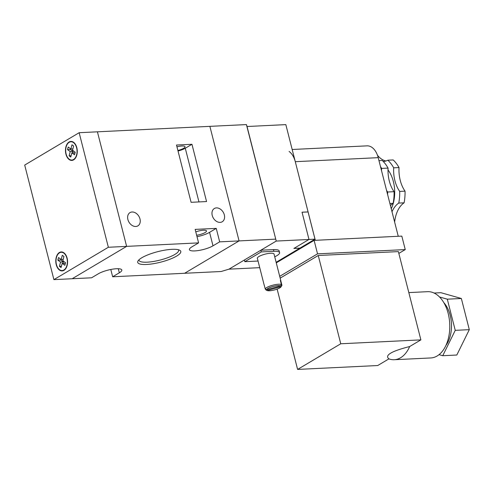 <?xml version="1.0" encoding="UTF-8"?>
<svg xmlns="http://www.w3.org/2000/svg" width="494" height="494" viewBox="0 0 494 494"><rect width="100%" height="100%" fill="white"/><g stroke="black" fill="none" stroke-linecap="round" stroke-linejoin="round"><path stroke-width="0.74" d="M264.339 285.489A8.608 2.112 -14.3 0 1 264.222 285.266A8.608 2.112 -14.3 0 1 264.216 285.007L265.247 289.033L266.562 289.75L280.598 285.847L281.401 284.525L280.37 280.499A8.608 2.112 -14.3 0 1 280.901 281.012A8.608 2.112 -14.3 0 1 280.907 281.265L280.592 281.358M280.598 285.847L280.598 285.835A7.534 1.846 165.7 0 0 272.725 286.582A7.534 1.846 165.7 0 0 266.562 289.768L266.562 289.768A7.534 1.846 165.7 0 1 272.725 286.563A7.534 1.846 165.7 0 1 280.598 285.835M280.907 281.265L281.932 285.297L281.135 286.619L267.1 290.534L265.778 289.805L265.636 289.249M267.1 290.534A7.534 1.846 165.7 0 0 274.973 289.805A7.534 1.846 165.7 0 0 281.135 286.619M281.105 286.699L281.79 285.625A8.608 2.112 165.7 0 0 281.932 285.297M274.726 256.781A14.345 3.514 165.7 0 0 279.592 252.638A14.345 3.514 165.7 0 0 273.911 251.298L261.258 251.915L244.82 261.684L257.473 261.067A14.345 3.514 165.7 0 0 258.047 261.036M279.592 252.638L279.166 250.952A14.345 3.514 165.7 0 0 273.478 249.612L260.832 250.23L276.239 241.066L247.043 126.513L276.239 241.066L228.981 269.156L244.394 259.998L244.82 261.684M281.401 284.525A8.608 2.112 165.7 0 0 272.305 285.322A8.608 2.112 165.7 0 0 265.247 289.033M264.222 285.266L257.349 258.306A8.608 2.112 -14.3 0 1 265.173 254.138A8.608 2.112 -14.3 0 1 274.034 254.058L280.901 281.012M308.077 211.889L285.835 124.624L247.043 126.513L246.42 124.581L276.239 241.066L308.991 239.479L302.038 212.185L307.997 211.938M261.258 251.915L260.832 250.23M299.92 248.112L276.134 262.308M259.733 267.662L228.981 269.156L221.17 271.502L112.657 276.776L110.798 269.483M293.973 248.402L299.944 248.112L315.005 239.158L308.985 239.454L293.887 248.451L299.932 248.161M315.005 239.158L308.071 211.938L302.044 212.229M197.013 236.694A13.449 3.297 165.7 0 0 209.561 232.347L216.242 228.376L219.676 241.856L239.071 240.911L184.62 273.275L239.071 240.911L209.876 126.353L239.071 240.911L275.621 239.133M216.242 228.376L195.155 229.401L198.594 242.881L126.625 246.376L97.423 131.818L246.42 124.581M56.236 264.661A9.503 5.891 -92.8 0 0 62.145 270.916A9.503 5.891 -92.8 0 0 67.567 261.141A9.503 5.891 -92.8 0 0 61.219 251.934A9.503 5.891 -92.8 0 0 56.236 264.661M56.44 264.537A9.145 5.669 -92.8 0 0 62.127 270.558A9.145 5.669 -92.8 0 0 67.345 261.153A9.145 5.669 -92.8 0 0 61.237 252.292A9.145 5.669 -92.8 0 0 56.44 264.537M65.924 154.147A9.503 5.891 -92.8 0 0 71.828 160.408A9.503 5.891 -92.8 0 0 77.255 150.627A9.503 5.891 -92.8 0 0 70.908 141.42A9.503 5.891 -92.8 0 0 65.924 154.147M66.128 154.029A9.145 5.669 -92.8 0 0 71.815 160.05A9.145 5.669 -92.8 0 0 77.033 150.639A9.145 5.669 -92.8 0 0 70.926 141.778A9.145 5.669 -92.8 0 0 66.128 154.029M71.976 144.779L70.883 149.003L68.203 147.021L67.53 149.62L70.21 151.602L69.111 155.826L70.759 157.043L71.858 152.819L74.532 154.801L75.205 152.201L72.532 150.225L73.625 146.002L71.976 144.779M72.871 148.91L70.883 149.003M71.858 152.819L75.014 152.942M71.099 155.727L69.111 155.826M70.537 148.743L70.346 149.484L73.019 151.467L72.68 152.782M73.019 151.467L70.21 151.602M70.346 149.484L67.53 149.62M118.294 268.724L119.332 272.805A13.449 3.297 165.7 0 0 121.82 269.996A13.449 3.297 165.7 0 0 112.453 269.187A13.449 3.297 165.7 0 0 98.25 273.83L91.569 277.801L72.173 278.74L126.625 246.376L72.173 278.74L53.902 279.629L24.7 165.076L79.151 132.707L97.423 131.818L126.625 246.376L108.353 247.266L79.151 132.707M108.353 247.266L53.902 279.629M62.17 263.333L64.844 265.315L65.517 262.715L62.843 260.733L63.936 256.516L62.293 255.293L61.194 259.517L58.52 257.535L57.841 260.134L60.521 262.116L59.428 266.34L61.071 267.557L62.17 263.333L65.325 263.456M60.848 259.257L60.657 259.998L63.331 261.981L62.991 263.296M63.183 259.418L61.194 259.517M60.657 259.998L57.841 260.134M63.331 261.981L60.521 262.116M61.417 266.241L59.428 266.34M391.248 208.789A27.794 17.228 -92.8 0 0 388.006 169.924M443.81 302.618A26.898 16.673 87.2 0 1 450.219 315.382A26.898 16.673 87.2 0 1 445.891 345.491M408.822 292.59L427.582 291.682A33.172 20.563 87.2 0 1 448.194 313.517A33.172 20.563 87.2 0 1 430.799 357.952L394.255 359.725A33.172 20.563 87.2 0 1 388.92 358.872C384.449 355.316 391.365 351.203 409.674 346.535A33.172 20.563 87.2 0 1 394.255 359.725M377.583 155.554L377.712 155.548A26.898 16.673 87.2 0 0 385.944 160.988M381.535 170.683A26.898 16.673 87.2 0 1 381.603 168.411L388.068 168.096A35.864 22.23 -92.8 0 0 382.214 160.476L378.972 160.63M381.603 168.411A35.864 22.23 -92.8 0 0 380.473 166.527M392.001 211.747A26.898 16.673 87.2 0 1 398.769 203.071A35.864 22.23 -92.8 0 0 399.702 191.413A26.898 16.673 87.2 0 1 393.687 167.824L399.029 167.565A35.864 22.23 -92.8 0 0 393.181 159.939L387.839 160.198A26.898 16.673 87.2 0 1 383.295 161.47A26.898 16.673 87.2 0 1 383.233 161.47M393.687 167.824A35.864 22.23 -92.8 0 0 387.839 160.198M389.902 203.503L393.144 203.343A35.864 22.23 -92.8 0 0 394.082 191.684L387.617 191.999A26.898 16.673 87.2 0 1 386.561 190.394M387.617 194.55A35.864 22.23 -92.8 0 0 387.617 191.999M398.769 203.071L404.111 202.812A35.864 22.23 -92.8 0 0 405.043 191.153A26.898 16.673 87.2 0 1 399.029 167.565M399.702 191.413L405.043 191.153M394.626 222.041A35.864 22.23 -92.8 0 0 394.657 222.01A26.898 16.673 87.2 0 1 404.111 202.812M292.176 149.491L367.073 145.853A17.932 11.115 87.2 0 1 378.213 157.66L398.257 236.28M434.072 293.028L440.926 292.695L461.353 298.493L469.3 329.659L456.814 355.025L442.754 355.711L439.043 354.655M439.518 296.968L447.298 299.173L455.246 330.344L442.754 355.711M398.831 253.403L405.247 249.587L317.537 253.848L279.709 276.337M409.674 346.535L420.876 339.878L398.374 251.6L318.253 255.497L280.172 278.134M289.107 151.467A17.932 11.115 87.2 0 1 295.282 161.686L315.326 240.312M405.247 249.587L401.813 236.107L314.104 240.374L276.276 262.857M317.537 253.848L314.104 240.374M420.876 339.878L340.755 343.775L297.604 369.419L377.725 365.529L388.92 358.872M340.755 343.775L318.253 255.497M297.604 369.419L277.134 289.107M447.298 299.173L461.353 298.493M455.246 330.344L469.3 329.659M388.068 168.096A26.898 16.673 -92.8 0 0 394.082 191.684M393.144 203.343A26.898 16.673 -92.8 0 0 390.451 205.658M138.981 259.807A20.445 5.008 165.7 0 0 139.012 260.27A20.445 5.008 165.7 0 0 160.062 260.072A20.445 5.008 165.7 0 0 178.63 250.168A20.445 5.008 165.7 0 0 178.439 249.748M141.821 257.751A22.236 5.453 -14.3 0 1 162.619 250.557A22.236 5.453 -14.3 0 1 179.76 250.254A22.236 5.453 -14.3 0 1 160.599 262.184A22.236 5.453 -14.3 0 1 138.067 260.881A22.236 5.453 -14.3 0 1 141.821 257.751M220.12 222.386A7.713 5.749 -120.7 0 1 212.686 216.792A7.713 5.749 -120.7 0 1 214.334 208.517A7.713 5.749 -120.7 0 1 223.22 212.21A7.713 5.749 -120.7 0 1 222.214 221.775A7.713 5.749 -120.7 0 1 220.12 222.386M135.782 226.487A7.713 5.749 -120.7 0 1 128.347 220.886A7.713 5.749 -120.7 0 1 129.996 212.618A7.713 5.749 -120.7 0 1 138.882 216.304A7.713 5.749 -120.7 0 1 137.875 225.875A7.713 5.749 -120.7 0 1 135.782 226.487M196.655 235.268A7.713 1.89 165.7 0 0 206.492 230.951A7.713 1.89 165.7 0 0 195.785 231.877M176.957 146.829A7.713 1.89 -14.3 0 1 185.022 146.718A7.713 1.89 -14.3 0 1 177.889 150.491M176.5 145.032L191.098 202.312L206.56 201.558L191.956 144.279L176.5 145.032M119.332 272.805L112.657 276.776M198.594 242.881L191.913 246.846A13.449 3.297 165.7 0 0 189.424 249.655A13.449 3.297 165.7 0 0 198.792 250.47A13.449 3.297 165.7 0 0 213 245.821L219.676 241.856M178.019 151.003A9.861 2.414 165.7 0 0 185.281 148.249L191.956 144.279M273.911 251.298L273.478 249.612M295.282 161.686L378.213 157.66M209.561 232.347L213 245.821M185.281 148.249L198.965 201.929M62.837 252.212L61.237 252.292M63.726 270.484L62.127 270.558M72.525 141.698L70.926 141.778M73.415 159.97L71.815 160.05"/></g></svg>
